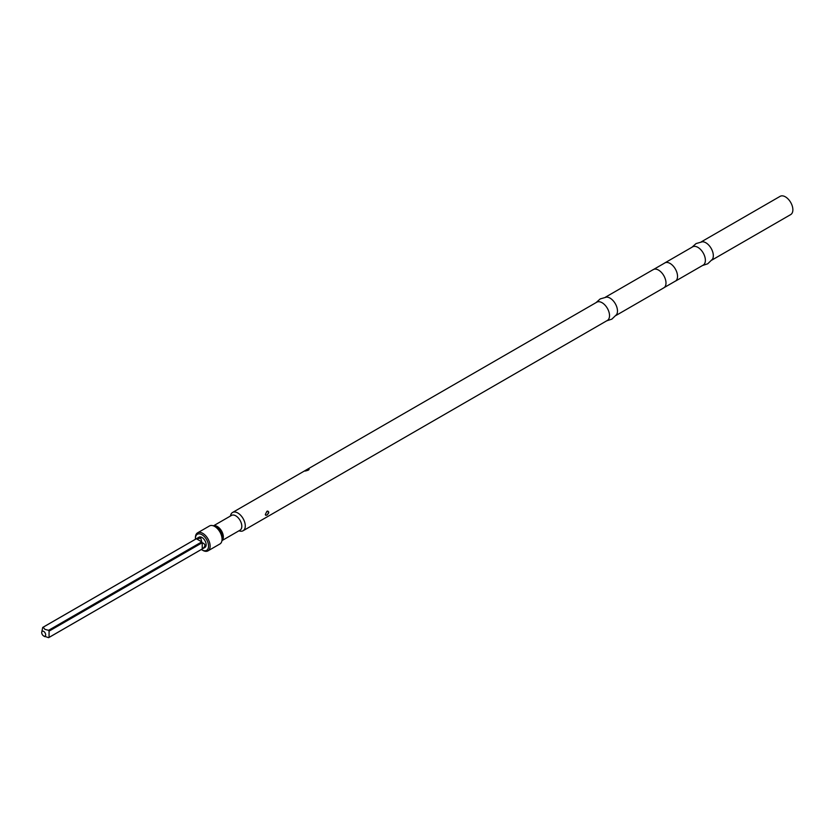 <?xml version="1.0" encoding="UTF-8"?>
<svg xmlns="http://www.w3.org/2000/svg" width="834" height="834" viewBox="0 0 834 834"><rect width="100%" height="100%" fill="white"/><g stroke="black" fill="none" stroke-linecap="round" stroke-linejoin="round"><path stroke-width="1.25" d="M195.448 539.264A9.278 5.358 60 0 1 195.417 538.524L195.417 537.596A10.404 6.005 60 0 1 197.564 532.843L209.501 525.952A10.404 6.005 60 0 1 214.703 526.462A10.404 6.005 60 0 1 221.5 535.636A10.404 6.005 60 0 1 219.905 543.976L207.979 550.857A10.404 6.005 60 0 1 202.766 550.346L201.974 549.887A9.278 5.358 60 0 1 201.348 549.491M197.564 532.843A10.404 6.005 60 0 1 202.766 533.353A10.404 6.005 60 0 1 209.563 542.527A10.404 6.005 60 0 1 207.979 550.857M195.417 538.524A9.278 5.358 60 0 1 201.974 534.73A9.278 5.358 60 0 1 208.542 546.093A9.278 5.358 60 0 1 201.974 549.887L202.766 550.346M213.077 525.733A9.351 5.4 60 0 1 215.902 526.64A9.351 5.4 60 0 1 221.875 540.985L222.636 539.786A8.517 4.921 60 0 0 217.32 526.494A8.517 4.921 60 0 0 214.494 525.681L213.045 525.733M213.692 525.701L231.518 515.412A8.517 4.921 60 0 1 235.782 515.829A8.517 4.921 60 0 1 241.349 523.345A8.517 4.921 60 0 1 240.046 530.174L222.209 540.463M230.392 516.069L230.632 515.183A10.55 6.088 60 0 1 232.55 512.483A10.55 6.088 60 0 1 237.826 513.004A10.55 6.088 60 0 1 244.716 522.293A10.55 6.088 60 0 1 243.101 530.747A10.55 6.088 60 0 1 239.796 531.049L238.91 530.82M266.911 511.305L265.337 514.474L265.671 515.276L266.911 515.12C269.372 512.66 269.372 511.388 266.911 511.305L267.526 511.086M232.55 512.483L596.8 302.189A10.55 6.088 60 0 1 602.065 302.711A10.55 6.088 60 0 1 608.956 311.999A10.55 6.088 60 0 1 607.34 320.454L243.101 530.747M265.389 514.807A2.252 1.303 120 0 0 266.797 514.985A2.252 1.303 120 0 0 268.36 512.629A2.252 1.303 120 0 0 267.443 511.096M596.081 302.596L600.209 298.916L606.537 297.102A10.55 6.088 60 0 1 610.019 298.113A10.55 6.088 60 0 1 616.618 314.554L611.875 319.13L606.631 320.861M605.463 297.175L653.272 269.58A10.55 6.088 60 0 1 658.547 270.101A10.55 6.088 60 0 1 665.428 279.39A10.55 6.088 60 0 1 663.812 287.845L616.013 315.45M664.802 262.918A10.55 6.088 60 0 1 665.292 262.689A10.55 6.088 60 0 1 670.077 263.44A10.55 6.088 60 0 1 676.833 272.311A10.55 6.088 60 0 1 675.79 280.881L663.332 288.074M665.032 262.793L692.647 246.843A10.55 6.088 60 0 1 697.912 247.375A10.55 6.088 60 0 1 704.803 256.663A10.55 6.088 60 0 1 703.187 265.118L675.582 281.058M691.928 247.26L696.056 243.58L702.384 241.766A10.55 6.088 60 0 1 705.866 242.777A10.55 6.088 60 0 1 712.465 259.218L707.722 263.794L702.478 265.525M701.311 241.839L780.134 196.334A10.55 6.088 60 0 1 785.409 196.855A10.55 6.088 60 0 1 792.3 206.144A10.55 6.088 60 0 1 790.684 214.599L711.861 260.104M305.484 470.386C304.076 471.346 305.036 471.252 308.351 470.126L309.122 469.323L308.444 469.01L304.598 471.022M309.039 469.542L304.921 471.043M42.92 627.314L199.024 537.19A5.901 3.409 60 0 1 201.974 537.482A5.901 3.409 60 0 1 205.831 542.694A5.901 3.409 60 0 1 204.924 547.427L48.831 637.551A5.901 3.409 -120 0 0 49.06 637.395L49.06 631.15A5.901 3.409 -120 0 0 48.581 630.316L44.88 629.336L43.17 627.199A5.901 3.409 -120 0 0 42.92 627.314A5.901 3.409 -120 0 0 42.69 627.47L41.7 632.547A2.815 1.626 60 0 1 43.691 631.401A2.815 1.626 60 0 1 45.672 634.841A2.815 1.626 60 0 1 43.691 635.988L48.581 637.666A5.901 3.409 -120 0 0 48.831 637.551M201.765 541.881L196.355 538.754L200.785 538.18L201.765 541.881L48.581 630.316M49.06 631.15L202.245 542.705C205.8 544.237 205.8 546.322 202.245 548.949L49.06 637.395M44.88 636.676L43.691 635.988A2.815 1.626 60 0 1 41.7 632.547M202.245 548.949L202.245 542.705M43.17 627.199L196.355 538.754M665.292 262.689L652.824 269.882"/></g></svg>
